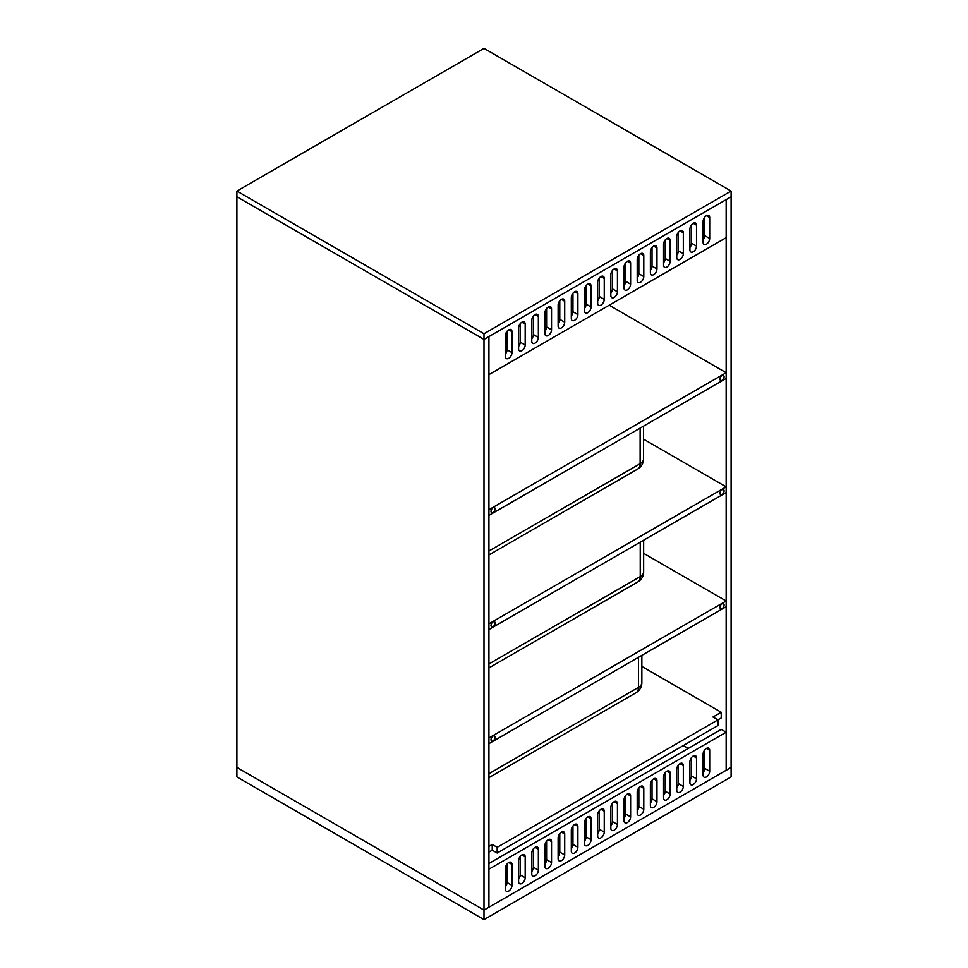 <?xml version="1.0" encoding="UTF-8"?>
<svg xmlns="http://www.w3.org/2000/svg" width="968" height="968" viewBox="0 0 968 968"><rect width="100%" height="100%" fill="white"/><g stroke="black" fill="none" stroke-linecap="round" stroke-linejoin="round"><path stroke-width="1.45" d="M488.937 629.515L488.937 623.803L726.157 486.856L726.157 492.555L488.937 629.515M493.063 621.904A2.916 1.682 120 0 0 491.163 624.469A2.916 1.682 120 0 0 491.599 626.804A2.916 1.682 120 0 0 494.515 625.122A2.916 1.682 120 0 0 494.515 621.759A2.916 1.682 120 0 0 493.063 621.904M722.043 489.711A2.916 1.682 120 0 0 720.144 492.276A2.916 1.682 120 0 0 720.579 494.612A2.916 1.682 120 0 0 723.495 492.93A2.916 1.682 120 0 0 723.495 489.566A2.916 1.682 120 0 0 722.043 489.711M643.538 439.157L726.157 486.856M488.937 515.387L488.937 509.676L726.157 372.716L726.157 378.428L488.937 515.387M493.063 507.776A2.916 1.682 120 0 0 491.163 510.342A2.916 1.682 120 0 0 491.599 512.677A2.916 1.682 120 0 0 494.515 510.995A2.916 1.682 120 0 0 494.515 507.631A2.916 1.682 120 0 0 493.063 507.776M722.043 375.572A2.916 1.682 120 0 0 720.144 378.137A2.916 1.682 120 0 0 720.579 380.472A2.916 1.682 120 0 0 723.495 378.791A2.916 1.682 120 0 0 723.495 375.427A2.916 1.682 120 0 0 722.043 375.572M584.49 290.932L586.136 291.876M597.667 298.543L598.684 299.124M609.199 305.198L726.157 372.716M511.999 864.436A4.659 2.686 120 0 0 511.043 862.306A4.659 2.686 120 0 0 507.45 863.553A4.659 2.686 120 0 0 505.417 868.235L505.417 889.168A4.659 2.686 120 0 0 506.385 891.298A4.659 2.686 120 0 0 509.967 890.052A4.659 2.686 120 0 0 511.999 885.357L511.999 864.436L508.708 862.536M525.188 877.746L525.188 856.825A4.659 2.686 120 0 0 524.22 854.696A4.659 2.686 120 0 0 520.627 855.942A4.659 2.686 120 0 0 518.594 860.637L518.594 881.558A4.659 2.686 120 0 0 519.562 883.687A4.659 2.686 120 0 0 523.156 882.441A4.659 2.686 120 0 0 525.188 877.746L520.24 874.903A4.659 2.686 120 0 1 518.594 879.15M538.365 870.147L538.365 849.214A4.659 2.686 120 0 0 537.397 847.085A4.659 2.686 120 0 0 533.804 848.331A4.659 2.686 120 0 0 531.771 853.026L531.771 873.947A4.659 2.686 120 0 0 532.739 876.076A4.659 2.686 120 0 0 536.332 874.83A4.659 2.686 120 0 0 538.365 870.147L533.416 867.292A4.659 2.686 120 0 1 531.771 871.539M551.542 862.536L551.542 841.615A4.659 2.686 120 0 0 550.574 839.474A4.659 2.686 120 0 0 546.981 840.72A4.659 2.686 120 0 0 544.948 845.415L544.948 866.336A4.659 2.686 120 0 0 545.916 868.477A4.659 2.686 120 0 0 549.509 867.219A4.659 2.686 120 0 0 551.542 862.536L546.593 859.681A4.659 2.686 120 0 1 544.948 863.928M564.719 854.925L564.719 834.005A4.659 2.686 120 0 0 563.751 831.875A4.659 2.686 120 0 0 560.169 833.121A4.659 2.686 120 0 0 558.125 837.804L558.125 858.725A4.659 2.686 120 0 0 559.093 860.867A4.659 2.686 120 0 0 562.686 859.62A4.659 2.686 120 0 0 564.719 854.925L559.782 852.07A4.659 2.686 120 0 1 558.125 856.317M577.896 847.315L577.896 826.394A4.659 2.686 120 0 0 576.928 824.264A4.659 2.686 120 0 0 573.346 825.51A4.659 2.686 120 0 0 571.314 830.193L571.314 851.126A4.659 2.686 120 0 0 572.269 853.256A4.659 2.686 120 0 0 575.863 852.009A4.659 2.686 120 0 0 577.896 847.315L572.959 844.459A4.659 2.686 120 0 1 571.314 848.706M591.073 839.704L591.073 818.783A4.659 2.686 120 0 0 590.117 816.653A4.659 2.686 120 0 0 586.523 817.899A4.659 2.686 120 0 0 584.49 822.594L584.49 843.515A4.659 2.686 120 0 0 585.458 845.645A4.659 2.686 120 0 0 589.04 844.399A4.659 2.686 120 0 0 591.073 839.704L586.136 836.86A4.659 2.686 120 0 1 584.49 841.107M604.25 832.105L604.25 811.172A4.659 2.686 120 0 0 603.294 809.042A4.659 2.686 120 0 0 599.7 810.289A4.659 2.686 120 0 0 597.667 814.983L597.667 835.904A4.659 2.686 120 0 0 598.635 838.034A4.659 2.686 120 0 0 602.217 836.788A4.659 2.686 120 0 0 604.25 832.105L599.313 829.249A4.659 2.686 120 0 1 597.667 833.496M617.439 824.494L617.439 803.573A4.659 2.686 120 0 0 616.471 801.431A4.659 2.686 120 0 0 612.877 802.678A4.659 2.686 120 0 0 610.844 807.372L610.844 828.293A4.659 2.686 120 0 0 611.812 830.423A4.659 2.686 120 0 0 615.406 829.177A4.659 2.686 120 0 0 617.439 824.494L612.49 821.638A4.659 2.686 120 0 1 610.844 825.885M630.616 816.883L630.616 795.962A4.659 2.686 120 0 0 629.648 793.82A4.659 2.686 120 0 0 626.054 795.079A4.659 2.686 120 0 0 624.021 799.762L624.021 820.683A4.659 2.686 120 0 0 624.989 822.824A4.659 2.686 120 0 0 628.583 821.578A4.659 2.686 120 0 0 630.616 816.883L625.667 814.028A4.659 2.686 120 0 1 624.021 818.275M643.793 809.272L643.793 788.351A4.659 2.686 120 0 0 642.825 786.222A4.659 2.686 120 0 0 639.231 787.468A4.659 2.686 120 0 0 637.198 792.151L637.198 813.084A4.659 2.686 120 0 0 638.166 815.213A4.659 2.686 120 0 0 641.76 813.967A4.659 2.686 120 0 0 643.793 809.272L638.856 806.417A4.659 2.686 120 0 1 637.198 810.664M656.97 801.661L656.97 780.74A4.659 2.686 120 0 0 656.001 778.611A4.659 2.686 120 0 0 652.42 779.857A4.659 2.686 120 0 0 650.387 784.54L650.387 805.473A4.659 2.686 120 0 0 651.343 807.602A4.659 2.686 120 0 0 654.937 806.356A4.659 2.686 120 0 0 656.97 801.661L652.033 798.818A4.659 2.686 120 0 1 650.387 803.053M670.146 794.062L670.146 773.13A4.659 2.686 120 0 0 669.178 771A4.659 2.686 120 0 0 665.597 772.246A4.659 2.686 120 0 0 663.564 776.941L663.564 797.862A4.659 2.686 120 0 0 664.52 799.991A4.659 2.686 120 0 0 668.114 798.745A4.659 2.686 120 0 0 670.146 794.062L665.21 791.207A4.659 2.686 120 0 1 663.564 795.454M683.323 786.452L683.323 765.519A4.659 2.686 120 0 0 682.367 763.389A4.659 2.686 120 0 0 678.774 764.635A4.659 2.686 120 0 0 676.741 769.33L676.741 790.251A4.659 2.686 120 0 0 677.709 792.381A4.659 2.686 120 0 0 681.29 791.134A4.659 2.686 120 0 0 683.323 786.452L678.386 783.596A4.659 2.686 120 0 1 676.741 787.843M696.512 778.841L696.512 757.92A4.659 2.686 120 0 0 695.544 755.778A4.659 2.686 120 0 0 691.951 757.036A4.659 2.686 120 0 0 689.918 761.719L689.918 782.64A4.659 2.686 120 0 0 690.886 784.782A4.659 2.686 120 0 0 694.467 783.523A4.659 2.686 120 0 0 696.512 778.841L691.563 775.985A4.659 2.686 120 0 1 689.918 780.232M709.689 771.23L709.689 750.309A4.659 2.686 120 0 0 708.721 748.179A4.659 2.686 120 0 0 705.127 749.426A4.659 2.686 120 0 0 703.095 754.108L703.095 775.029A4.659 2.686 120 0 0 704.063 777.171A4.659 2.686 120 0 0 707.656 775.925A4.659 2.686 120 0 0 709.689 771.23L704.74 768.374A4.659 2.686 120 0 1 703.095 772.621M731.106 191.059L484 333.73L484 339.429L731.106 196.77L726.157 199.626L726.157 770.274L484 910.089L236.894 767.43L236.894 776.941L484 919.6L484 910.089L236.894 767.43L236.894 191.059L484 48.4L731.106 191.059L731.106 767.43L726.157 770.274L726.157 732.231L488.937 869.191L488.937 907.234L488.937 336.574L484 339.429L236.894 196.77L484 339.429L484 910.089L731.106 767.43L731.106 776.941L484 919.6M488.937 863.48L721.22 729.388L726.157 732.231M507.063 864L507.063 882.514L511.999 885.357M505.417 886.749A4.659 2.686 120 0 0 507.063 882.514M520.24 856.39L520.24 874.903M533.416 848.779L533.416 867.292M546.593 841.168L546.593 859.681M559.782 833.557L559.782 852.07M572.959 825.946L572.959 844.459M586.136 818.347L586.136 836.86M599.313 810.736L599.313 829.249M612.49 803.125L612.49 821.638M625.667 795.514L625.667 814.028M638.856 787.904L638.856 806.417M652.033 780.305L652.033 798.818M665.21 772.694L665.21 791.207M678.386 765.083L678.386 783.596M691.563 757.472L691.563 775.985M704.74 749.861L704.74 768.374M704.74 757.92L703.095 756.964M688.272 748.409L683.323 745.554M505.417 356.442A4.659 2.686 120 0 0 506.385 358.571A4.659 2.686 120 0 0 509.967 357.325A4.659 2.686 120 0 0 511.999 352.63L511.999 331.709A4.659 2.686 120 0 0 511.043 329.58A4.659 2.686 120 0 0 507.45 330.826A4.659 2.686 120 0 0 505.417 335.509L505.417 356.442M518.594 327.898L518.594 348.831A4.659 2.686 120 0 0 519.562 350.961A4.659 2.686 120 0 0 523.156 349.714A4.659 2.686 120 0 0 525.188 345.019L525.188 324.099A4.659 2.686 120 0 0 524.22 321.969A4.659 2.686 120 0 0 520.627 323.215A4.659 2.686 120 0 0 518.594 327.898M531.771 320.299L531.771 341.22A4.659 2.686 120 0 0 532.739 343.35A4.659 2.686 120 0 0 536.332 342.103A4.659 2.686 120 0 0 538.365 337.421L538.365 316.488A4.659 2.686 120 0 0 537.397 314.358A4.659 2.686 120 0 0 533.804 315.604A4.659 2.686 120 0 0 531.771 320.299M544.948 312.688L544.948 333.609A4.659 2.686 120 0 0 545.916 335.739A4.659 2.686 120 0 0 549.509 334.492A4.659 2.686 120 0 0 551.542 329.81L551.542 308.877A4.659 2.686 120 0 0 550.574 306.747A4.659 2.686 120 0 0 546.981 307.993A4.659 2.686 120 0 0 544.948 312.688M558.125 305.077L558.125 325.998A4.659 2.686 120 0 0 559.093 328.14A4.659 2.686 120 0 0 562.686 326.881A4.659 2.686 120 0 0 564.719 322.199L564.719 301.278A4.659 2.686 120 0 0 563.751 299.136A4.659 2.686 120 0 0 560.169 300.382A4.659 2.686 120 0 0 558.125 305.077M571.314 297.466L571.314 318.387A4.659 2.686 120 0 0 572.269 320.529A4.659 2.686 120 0 0 575.863 319.283A4.659 2.686 120 0 0 577.896 314.588L577.896 293.667A4.659 2.686 120 0 0 576.928 291.537A4.659 2.686 120 0 0 573.346 292.784A4.659 2.686 120 0 0 571.314 297.466M584.49 289.856L584.49 310.788A4.659 2.686 120 0 0 585.458 312.918A4.659 2.686 120 0 0 589.04 311.672A4.659 2.686 120 0 0 591.073 306.977L591.073 286.056A4.659 2.686 120 0 0 590.117 283.926A4.659 2.686 120 0 0 586.523 285.173A4.659 2.686 120 0 0 584.49 289.856M597.667 282.257L597.667 303.178A4.659 2.686 120 0 0 598.635 305.307A4.659 2.686 120 0 0 602.217 304.061A4.659 2.686 120 0 0 604.25 299.366L604.25 278.445A4.659 2.686 120 0 0 603.294 276.316A4.659 2.686 120 0 0 599.7 277.562A4.659 2.686 120 0 0 597.667 282.257M610.844 274.646L610.844 295.567A4.659 2.686 120 0 0 611.812 297.696A4.659 2.686 120 0 0 615.406 296.45A4.659 2.686 120 0 0 617.439 291.767L617.439 270.834A4.659 2.686 120 0 0 616.471 268.705A4.659 2.686 120 0 0 612.877 269.951A4.659 2.686 120 0 0 610.844 274.646M624.021 267.035L624.021 287.956A4.659 2.686 120 0 0 624.989 290.085A4.659 2.686 120 0 0 628.583 288.839A4.659 2.686 120 0 0 630.616 284.156L630.616 263.236A4.659 2.686 120 0 0 629.648 261.094A4.659 2.686 120 0 0 626.054 262.34A4.659 2.686 120 0 0 624.021 267.035M637.198 259.424L637.198 280.345A4.659 2.686 120 0 0 638.166 282.487A4.659 2.686 120 0 0 641.76 281.24A4.659 2.686 120 0 0 643.793 276.546L643.793 255.625A4.659 2.686 120 0 0 642.825 253.483A4.659 2.686 120 0 0 639.231 254.741A4.659 2.686 120 0 0 637.198 259.424M650.387 251.813L650.387 272.746A4.659 2.686 120 0 0 651.343 274.876A4.659 2.686 120 0 0 654.937 273.629A4.659 2.686 120 0 0 656.97 268.935L656.97 248.014A4.659 2.686 120 0 0 656.001 245.884A4.659 2.686 120 0 0 652.42 247.13A4.659 2.686 120 0 0 650.387 251.813M663.564 244.202L663.564 265.135A4.659 2.686 120 0 0 664.52 267.265A4.659 2.686 120 0 0 668.114 266.018A4.659 2.686 120 0 0 670.146 261.324L670.146 240.403A4.659 2.686 120 0 0 669.178 238.273A4.659 2.686 120 0 0 665.597 239.519A4.659 2.686 120 0 0 663.564 244.202M676.741 236.603L676.741 257.524A4.659 2.686 120 0 0 677.709 259.654A4.659 2.686 120 0 0 681.29 258.408A4.659 2.686 120 0 0 683.323 253.725L683.323 232.792A4.659 2.686 120 0 0 682.367 230.662A4.659 2.686 120 0 0 678.774 231.909A4.659 2.686 120 0 0 676.741 236.603M689.918 228.993L689.918 249.913A4.659 2.686 120 0 0 690.886 252.043A4.659 2.686 120 0 0 694.467 250.797A4.659 2.686 120 0 0 696.512 246.114L696.512 225.181A4.659 2.686 120 0 0 695.544 223.051A4.659 2.686 120 0 0 691.951 224.298A4.659 2.686 120 0 0 689.918 228.993M703.095 221.382L703.095 242.302A4.659 2.686 120 0 0 704.063 244.444A4.659 2.686 120 0 0 707.656 243.186A4.659 2.686 120 0 0 709.689 238.503L709.689 217.582A4.659 2.686 120 0 0 708.721 215.441A4.659 2.686 120 0 0 705.127 216.699A4.659 2.686 120 0 0 703.095 221.382M726.157 199.626L488.937 336.574L488.937 374.616L726.157 237.668L726.157 199.626M507.063 331.262L507.063 349.775A4.659 2.686 -60 0 1 505.417 354.022M520.24 323.663L520.24 342.176A4.659 2.686 -60 0 1 518.594 346.411M533.416 316.052L533.416 334.565A4.659 2.686 -60 0 1 531.771 338.812M546.593 308.441L546.593 326.954A4.659 2.686 -60 0 1 544.948 331.201M559.782 300.83L559.782 319.343A4.659 2.686 -60 0 1 558.125 323.59M572.959 293.219L572.959 311.732A4.659 2.686 -60 0 1 571.314 315.979M586.136 285.608L586.136 304.121A4.659 2.686 -60 0 1 584.49 308.368M599.313 278.01L599.313 296.523A4.659 2.686 -60 0 1 597.667 300.77M612.49 270.399L612.49 288.912A4.659 2.686 -60 0 1 610.844 293.159M625.667 262.788L625.667 281.301A4.659 2.686 -60 0 1 624.021 285.548M638.856 255.177L638.856 273.69A4.659 2.686 -60 0 1 637.198 277.937M652.033 247.566L652.033 266.079A4.659 2.686 -60 0 1 650.387 270.326M665.21 239.967L665.21 258.48A4.659 2.686 -60 0 1 663.564 262.715M678.386 232.356L678.386 250.869A4.659 2.686 -60 0 1 676.741 255.116M691.563 224.745L691.563 243.258A4.659 2.686 -60 0 1 689.918 247.506M704.74 217.134L704.74 235.647A4.659 2.686 -60 0 1 703.095 239.895M484 333.73L236.894 191.059M488.937 743.642L488.937 737.943L726.157 600.983L726.157 606.694L488.937 743.642M722.043 603.838A2.916 1.682 120 0 0 720.144 606.404A2.916 1.682 120 0 0 720.579 608.739A2.916 1.682 120 0 0 723.495 607.057A2.916 1.682 120 0 0 723.495 603.693A2.916 1.682 120 0 0 722.043 603.838M493.063 736.043A2.916 1.682 120 0 0 491.163 738.608A2.916 1.682 120 0 0 491.599 740.943A2.916 1.682 120 0 0 494.515 739.262A2.916 1.682 120 0 0 494.515 735.898A2.916 1.682 120 0 0 493.063 736.043M643.647 553.345L726.157 600.983M641.857 666.444L721.22 712.266L721.22 717.966L717.917 719.877L717.917 725.576L497.177 853.026L492.24 850.17L488.937 852.07M497.177 853.026L497.177 847.315L717.917 719.877L712.98 717.022L721.22 712.266M488.937 846.371L492.24 844.459L492.24 850.17M497.177 847.315L492.24 844.459M640.235 542.165L640.235 576.613L488.937 663.963M640.235 576.613A11.652 6.728 60 0 1 637.827 581.949A11.652 11.652 0 0 0 643.647 571.858A11.652 6.728 180 0 1 640.235 576.613M706.386 748.409L709.689 750.309M693.209 756.008L696.512 757.92M680.032 763.619L683.323 765.519M666.855 771.23L670.146 773.13M653.678 778.841L656.97 780.74M640.501 786.452L643.793 788.351M627.312 794.062L630.616 795.962M614.135 801.661L617.439 803.573M600.959 809.272L604.25 811.172M587.782 816.883L591.073 818.783M574.605 824.494L577.896 826.394M561.428 832.105L564.719 834.005M548.251 839.704L551.542 841.615M535.062 847.315L538.365 849.214M521.885 854.925L525.188 856.825M640.126 428.098L640.126 463.708L488.937 550.998M640.126 463.708A11.652 6.728 60 0 1 637.718 469.044A11.652 11.652 0 0 0 643.538 458.953A11.652 6.728 180 0 1 640.126 463.708M706.386 215.67L709.689 217.582M704.74 235.647L709.689 238.503M693.209 223.281L696.512 225.181M691.563 243.258L696.512 246.114M680.032 230.892L683.323 232.792M678.386 250.869L683.323 253.725M666.855 238.503L670.146 240.403M665.21 258.48L670.146 261.324M653.678 246.114L656.97 248.014M652.033 266.079L656.97 268.935M640.501 253.725L643.793 255.625M638.856 273.69L643.793 276.546M627.312 261.324L630.616 263.236M625.667 281.301L630.616 284.156M614.135 268.935L617.439 270.834M612.49 288.912L617.439 291.767M600.959 276.546L604.25 278.445M599.313 296.523L604.25 299.366M587.782 284.156L591.073 286.056M586.136 304.121L591.073 306.977M574.605 291.767L577.896 293.667M572.959 311.732L577.896 314.588M561.428 299.366L564.719 301.278M559.782 319.343L564.719 322.199M548.251 306.977L551.542 308.877M546.593 326.954L551.542 329.81M535.062 314.588L538.365 316.488M533.416 334.565L538.365 337.421M521.885 322.199L525.188 324.099M520.24 342.176L525.188 345.019M507.063 349.775L511.999 352.63M508.708 329.81L511.999 331.709M638.444 657.332L638.444 687.389L488.937 773.698M638.444 687.389A11.652 6.728 60 0 1 636.036 692.725A11.652 11.652 0 0 0 641.857 682.634A11.652 6.728 180 0 1 638.444 687.389M488.937 667.908L637.827 581.949M643.647 571.858L643.647 540.192M488.937 554.942L637.718 469.044M643.538 458.953L643.538 426.126M488.937 777.643L636.036 692.725M641.857 682.634L641.857 655.36"/></g></svg>
